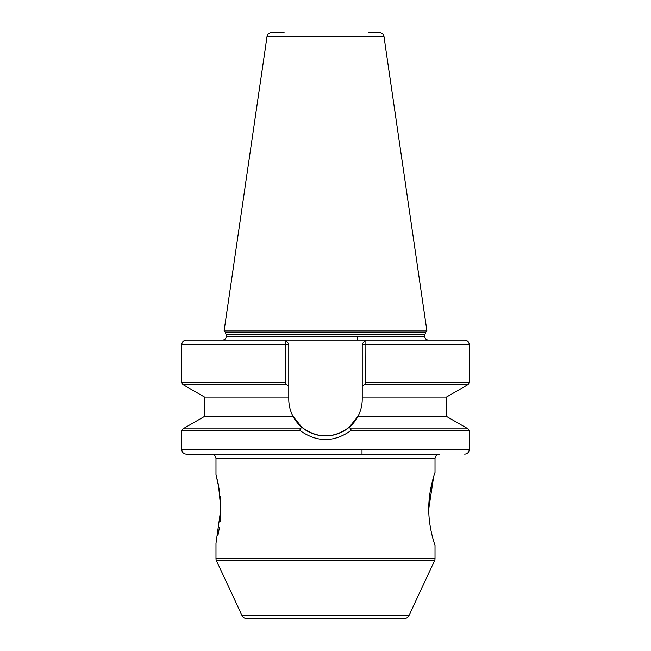 <?xml version="1.0" encoding="UTF-8"?>
<svg xmlns="http://www.w3.org/2000/svg" width="651" height="651" viewBox="0 0 651 651"><rect width="100%" height="100%" fill="white"/><g stroke="black" fill="none" stroke-linecap="round" stroke-linejoin="round"><path stroke-width="0.98" d="M284.08 32.55L271.548 32.55C269.091 32.745 267.585 34.047 267.04 36.456L224.082 330.977L426.918 330.977L383.96 36.456L267.04 36.456M325.5 340.099L428.399 340.099L325.5 340.099M348.977 427.447C333.336 438.684 317.68 438.684 302.023 427.447L293.031 416.363C290.224 411.05 288.8 405.321 288.767 399.193A36.733 36.733 0 0 0 357.969 416.363L348.977 427.447L351.133 428.879L350.531 430.856C333.849 442.42 317.159 442.42 300.469 430.856L181.759 430.856L181.759 449.613C182.036 452.38 183.558 453.902 186.324 454.178L325.5 454.178M242.139 615.813L408.861 615.813A4.565 4.565 0 0 1 404.727 618.45L246.273 618.45A4.565 4.565 0 0 1 242.139 615.813L216.417 560.657A4.565 4.565 0 0 1 215.986 558.729L215.986 543.3L220.835 508.976L218.476 484.987L215.986 474.571L215.986 458.743A4.565 4.565 0 0 0 211.42 454.178L439.58 454.178A4.565 4.565 0 0 0 435.014 458.743L215.986 458.743M215.986 558.729L435.014 558.729A4.565 4.565 0 0 1 434.583 560.657L216.417 560.657M435.014 558.729L435.014 545.44C435.226 545.807 428.635 528.579 428.749 508.936L428.765 510.425M362.005 454.178L362.005 449.613M433.639 476.784L428.749 508.936C428.635 489.275 435.234 472.056 435.014 472.431L435.014 458.743M408.861 615.813L434.583 560.657M224.082 330.977L225.181 332.075L425.819 332.075L426.918 330.977M424.745 336.453L424.745 334.655L226.255 334.655L226.255 336.453L424.745 336.453C424.973 338.666 426.185 339.879 428.399 340.099M288.767 399.193L288.767 344.664L285.252 344.664L285.252 382.593L181.759 382.593L181.759 344.664L285.252 344.664L285.114 340.099L186.324 340.099C183.558 340.375 182.036 341.897 181.759 344.664M362.233 343.809L362.233 399.193C362.216 405.264 360.792 410.984 357.969 416.363L446.423 416.363L468.093 428.879L351.133 428.879M293.031 416.363L204.577 416.363L204.577 397.077L182.907 384.562L286.383 384.562L288.767 385.945M181.759 449.613L469.241 449.613L469.241 430.856L350.531 430.856M368.848 32.55L379.452 32.55C381.909 32.745 383.415 34.047 383.96 36.456M288.767 344.664L288.767 343.752L285.114 340.099L186.324 340.099L464.676 340.099L365.886 340.099L365.748 382.593L364.617 384.562L468.093 384.562L469.241 382.593L469.241 344.664C468.964 341.897 467.442 340.375 464.676 340.099M365.878 340.213L362.233 343.752L365.878 340.213M285.122 340.213L288.767 343.752M362.233 385.945L364.617 384.562M362.233 397.077L446.423 397.077L468.093 384.562M302.023 427.447L299.867 428.879L300.469 430.856M288.767 397.077L204.577 397.077M285.252 382.593L286.383 384.562M217.89 535.7L219.387 527.676M220.16 521.736L220.835 508.87M220.656 502.442L220.152 496.07M219.387 490.187L215.986 474.571M435.014 472.431L434.111 475.23M362.233 344.664L469.241 344.664M365.748 382.593L469.241 382.593M204.577 416.363L182.907 428.879L299.867 428.879M424.745 334.655L425.819 332.075M225.181 332.075L226.255 334.655M226.255 336.453C226.027 338.666 224.815 339.879 222.601 340.099M446.423 416.363L446.423 397.077M181.759 382.593L182.907 384.562M469.241 430.856L468.093 428.879M182.907 428.879L181.759 430.856M469.241 449.613C468.964 452.38 467.442 453.902 464.676 454.178M357.44 340.099L357.44 336.453"/></g></svg>
